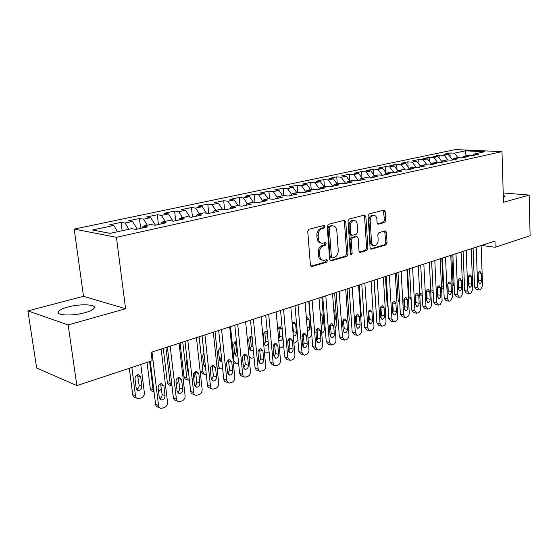 <?xml version="1.0" encoding="UTF-8"?>
<svg xmlns="http://www.w3.org/2000/svg" width="558" height="558" viewBox="0 0 558 558"><rect width="100%" height="100%" fill="white"/><g stroke="black" fill="none" stroke-linecap="round" stroke-linejoin="round"><path stroke-width="0.84" d="M324.93 226.52L324.024 225.446L309.013 229.261L307.744 231.507L310.408 265.057L311.957 266.494L326.625 262.218L327.483 260.67L326.625 259.637L323.696 260.349C321.436 260.181 320.111 258.598 319.713 255.606L319.504 252.851C319.497 249.196 320.815 246.824 323.466 245.736L325.349 245.22L326.214 243.672L325.328 242.618L322.482 243.274C320.173 243.121 318.806 241.502 318.395 238.433L318.179 235.65C318.179 231.975 319.504 229.61 322.161 228.557L324.059 228.069L324.93 226.52M321.317 243.093L321.171 243.072C318.862 242.911 317.495 241.3 317.084 238.238L316.867 235.455C316.867 231.786 318.193 229.422 320.85 228.368L322.747 227.88L323.612 226.339L323.354 225.599M310.869 266.194L325.321 261.988L326.179 260.44L325.977 259.805M322.475 260.133L322.391 260.119C320.132 259.951 318.806 258.375 318.402 255.383L318.193 252.628C318.186 248.98 319.511 246.615 322.154 245.527L324.038 245.011L324.902 243.462L324.672 242.779M67.776 307.067C63.089 308.351 60.048 309.739 58.653 311.231C54.342 315.403 72.149 316.414 85.144 312.626C89.705 311.343 92.628 309.976 93.904 308.539C97.915 304.361 80.596 303.454 67.776 307.067M384.629 222.482L385.738 220.41L385.215 211.594L384.071 210.122L369.236 213.888L368.092 215.995L370.114 247.766L371.244 249.189L385.969 244.927L387.071 242.856L386.45 232.316L385.334 230.886L378.952 232.63L377.829 234.716L378.157 239.996C378.059 243.295 376.852 245.199 374.537 245.694C372.807 245.569 371.809 244.292 371.523 241.879L370.198 220.996C370.282 217.711 371.468 215.813 373.755 215.311C375.541 215.437 376.58 216.748 376.873 219.238L377.089 222.712L378.233 224.17L384.629 222.482L383.304 222.314L384.42 220.25L383.437 210.268M494.967 241.07L151.113 352.321L152.146 360.726L76.858 385.627L68.146 324.923L125.585 308.748L116.434 237.31L501.991 151.623L503.483 202.317L529.165 195.084L530.1 235.713L495.169 247.264L494.967 241.07M345.751 221.735L344.509 220.222L328.432 224.309L327.197 226.506L329.645 259.484L330.866 260.949L346.825 256.338L348.004 254.169L345.751 221.735L344.432 221.568L343.923 220.354M349.245 218.994L364.486 215.102L365.874 216.56L367.924 248.401L366.78 250.521L360.14 252.418L358.989 250.988L358.124 238.029L356.946 236.564L352.391 237.792L351.212 239.94L352.14 253.513L351.142 255.055L350.326 254.043L348.053 221.142L349.245 218.994M116.434 237.31L74.193 229.087L455.363 149.586L501.991 151.623M122.146 230.74L121.086 222.377L109.8 224.762L113.797 225.474L92.502 229.994L110.156 233.356L131.709 228.654L135.971 229.415L147.452 226.897L143.155 226.164L150.674 224.525L154.984 225.244L166.11 222.802L161.771 222.105L169.06 220.515L173.419 221.205L184.21 218.834L179.829 218.171L186.895 216.63L191.296 217.278L201.766 214.983L197.344 214.349L204.207 212.856L208.643 213.477L218.806 211.245L214.356 210.645L221.017 209.187L225.481 209.78L235.35 207.618L230.873 207.039L237.352 205.63L241.837 206.195L251.428 204.089L246.922 203.544L253.22 202.17L257.733 202.707L267.052 200.664L262.525 200.141L268.642 198.808L273.176 199.318L282.243 197.33L277.696 196.834L283.652 195.537L288.2 196.025L297.016 194.093L292.455 193.619L298.244 192.357L302.813 192.817L311.392 190.941L306.816 190.487L312.452 189.26L317.035 189.699L325.384 187.865L320.801 187.439L326.291 186.246L330.88 186.665L339.013 184.879L334.416 184.475L339.766 183.31L344.363 183.708L352.286 181.971L347.683 181.58L352.893 180.443L357.497 180.827L365.218 179.132L360.608 178.762L365.685 177.653L370.296 178.016L377.822 176.363L373.211 176.014L378.164 174.94L382.774 175.282L390.112 173.671L385.501 173.336L390.328 172.282L394.945 172.61L402.102 171.041L397.484 170.727L402.199 169.695L406.817 170.009L413.799 168.474L409.181 168.174L413.785 167.17L418.395 167.463L425.217 165.97L420.599 165.684L425.091 164.708L429.702 164.987L436.356 163.529L431.746 163.257L436.133 162.301L440.743 162.566L447.237 161.143L442.634 160.885L446.916 159.951L451.52 160.202L457.867 158.807L453.263 158.57L457.448 157.656L462.052 157.893L468.253 156.533L463.656 156.303L467.75 155.41L472.34 155.633L478.401 154.308L473.812 154.085L472.64 155.57M121.086 222.377L125.118 223.067L132.546 221.491L137.24 229.136M140.658 228.389L139.458 218.499L128.5 220.815L132.546 221.491M139.458 218.499L143.532 219.161L150.744 217.627L155.431 225.146M158.43 224.49L157.286 214.739L146.649 216.985L150.744 217.627M157.286 214.739L161.408 215.367L168.411 213.881L173.008 221.135M175.686 220.703L174.605 211.084L164.275 213.261L168.411 213.881M174.605 211.084L178.762 211.677L185.563 210.233L189.971 217.083M192.461 217.027L191.436 207.534L181.399 209.648L185.563 210.233M191.436 207.534L195.628 208.099L202.24 206.697L206.46 213.17M208.769 213.449L207.792 204.082L198.034 206.139L202.24 206.697M207.792 204.082L212.012 204.619L218.443 203.258L222.496 209.383M224.595 209.662L223.702 200.72L214.209 202.721L218.443 203.258M223.702 200.72L227.95 201.236L234.2 199.91L238.099 205.728M239.996 205.965L239.18 197.455L229.945 199.401L234.2 199.91M239.18 197.455L243.448 197.951L249.531 196.653L253.283 202.177M254.985 202.38L254.239 194.275L245.255 196.172L249.531 196.653M254.239 194.275L258.535 194.742L264.45 193.486L268.182 198.913M269.584 198.913L268.9 191.185L260.154 193.026L264.45 193.486M268.9 191.185L273.218 191.631L278.979 190.404L282.69 195.746M283.806 195.558L283.178 188.172L274.662 189.964L278.979 190.404M283.178 188.172L287.51 188.59L293.124 187.404L296.828 192.663M297.679 192.482L297.093 185.235L288.786 186.986L293.124 187.404M297.093 185.235L301.439 185.64L306.907 184.475L310.597 189.664M311.204 189.532L310.653 182.368L302.555 184.077L306.907 184.475M310.653 182.368L315.005 182.759L320.334 181.622L324.017 186.742M324.393 186.658L323.863 179.585L315.974 181.245L320.334 181.622M323.863 179.585L328.23 179.948L333.433 178.846L337.095 183.889M337.248 183.854L336.753 176.865L329.06 178.483L333.433 178.846M336.753 176.865L341.126 177.214L346.197 176.133L349.852 181.106M349.789 181.029L349.329 174.208L341.824 175.791L346.197 176.133M349.329 174.208L353.709 174.542L358.655 173.489L362.288 178.4M362.009 178.023L361.598 171.62L354.274 173.168L358.655 173.489M361.598 171.62L365.985 171.934L370.805 170.908L374.432 175.749M373.944 175.1L373.574 169.095L366.418 170.602L370.805 170.908M373.574 169.095L377.961 169.395L382.669 168.39L386.275 173.168M385.592 172.262L385.264 166.626L378.282 168.097L382.669 168.39M385.264 166.626L389.651 166.912L394.255 165.935L397.847 170.65M396.975 169.506L396.682 164.212L389.861 165.656L394.255 165.935M396.682 164.212L401.076 164.484L405.568 163.529L409.16 168.209M408.1 166.828L407.835 161.862L401.174 163.264L405.568 163.529M407.835 161.862L412.229 162.12L416.617 161.185L420.355 166.012M418.967 164.226L418.737 159.56L412.223 160.934L416.617 161.185M418.737 159.56L423.124 159.804L427.414 158.891L431.292 163.857M429.597 161.687L429.388 157.314L423.027 158.653L427.414 158.891M429.388 157.314L433.775 157.544L437.967 156.652L441.978 161.743M439.99 159.218L439.809 155.11L433.587 156.428L437.967 156.652M439.809 155.11L444.189 155.333L448.29 154.461L452.412 159.665M450.153 156.812L449.992 152.962L443.91 154.245L448.29 154.461M449.992 152.962L454.372 153.171L465.316 150.848L484.721 151.713L473.812 154.085M463.656 156.303L462.484 157.795M454.372 153.171L457.965 157.684M465.316 150.848L466.16 155.759M453.263 158.57L452.099 160.076M444.189 155.333L447.886 160.007M442.634 160.885L441.469 162.406M433.775 157.544L437.577 162.385M431.746 163.257L430.588 164.791M423.124 159.804L427.037 164.826M420.599 165.684L419.442 167.24M412.229 162.12L416.254 167.33M409.181 168.174L408.031 169.744M401.076 164.484L405.22 169.897M397.484 170.727L396.34 172.303M389.651 166.912L393.927 172.541M385.501 173.336L384.357 174.933M377.961 169.395L382.363 175.247M373.211 176.014L372.081 177.625M365.985 171.934L370.484 177.974M360.608 178.762L359.485 180.387M353.709 174.542L358.229 180.666M347.683 181.58L346.567 183.219M341.126 177.214L345.667 183.422M334.416 184.475L333.307 186.128M328.23 179.948L332.784 186.246M320.801 187.439L319.706 189.113M315.005 182.759L319.581 189.141M306.816 190.487L305.735 192.182M301.439 185.64L305.896 191.931M292.455 193.619L291.381 195.328M287.51 188.59L291.778 194.693M277.696 196.834L276.642 198.564M273.218 191.631L277.284 197.511M262.525 200.141L261.486 201.884M258.535 194.742L262.386 200.378M246.922 203.544L245.897 205.302M243.448 197.951L247.194 203.489M230.873 207.039L229.861 208.818M227.95 201.236L231.703 206.865M214.356 210.645L213.365 212.438M212.012 204.619L215.772 210.331M197.344 214.349L196.374 216.169M195.628 208.099L199.387 213.902M179.829 218.171L178.881 220.005M178.762 211.677L182.529 217.578M161.771 222.105L160.85 223.96M161.408 215.367L165.182 221.359M143.155 226.164L142.255 228.034M143.532 219.161L147.305 225.258M125.118 223.067L128.898 229.268M481.491 245.429L495.169 247.264M529.165 195.084L503.211 192.942M125.585 308.748L83.505 296.305L27.9 310.904L68.146 324.923M27.9 310.904L36.661 368.001L76.858 385.627M83.505 296.305L74.193 229.087M113.797 225.474L117.578 231.737M503.337 197.295L505.046 196.353L503.274 195.105M330.092 260.6L345.514 256.115L346.692 253.953L344.432 221.568M330.12 226.506L329.262 228.041L331.396 256.938L332.247 257.963L334.381 257.377C336.955 256.275 338.239 253.939 338.239 250.361L336.83 230.733C336.432 227.664 335.086 226.053 332.784 225.892L328.801 226.325L327.944 227.859L329.262 228.041M331.996 257.922L330.943 257.74L330.085 256.715L327.944 227.859M332.526 225.857L330.775 225.816L332.087 225.997M328.801 226.325L330.775 225.816M359.401 252.076L365.469 250.312L366.606 248.198L364.555 216.406L364.067 215.207M355.941 236.425L351.073 237.603L349.894 239.745L350.829 253.304L352.14 253.513M350.438 254.525L350.829 253.304M357.225 224.49C356.911 221.965 355.83 220.633 353.981 220.508C351.589 221.017 350.354 222.956 350.278 226.318L350.794 233.837L352.217 235.281L356.555 234.102L357.72 231.968L357.225 224.49M353.458 220.438L352.663 220.34C350.271 220.856 349.036 222.788 348.959 226.143L350.278 226.318M351.68 235.267L350.682 235.127L349.475 233.656L348.959 226.143M377.529 223.863L383.304 222.314M373.163 215.242L372.437 215.151C370.149 215.66 368.964 217.55 368.88 220.829L370.198 220.996M373.741 245.576L373.218 245.499C371.495 245.367 370.491 244.097 370.205 241.684L368.88 220.829M370.512 248.847L384.65 244.739L385.759 242.667L384.72 231.033M129.303 368.28L132.72 394.778C133.027 396.466 133.941 397.401 135.468 397.582L136.522 398.021M140.797 364.479L144.362 392.79C144.445 395.204 143.434 396.912 141.327 397.91L138.251 398.747C136.717 398.565 135.803 397.631 135.503 395.936L131.841 367.443M136.529 389.386C138.3 388.64 139.158 387.266 139.102 385.257L137.554 374.83M141.892 386.373L140.714 377.02L138.44 374.718C136.201 375.025 135.057 376.441 135.008 378.966L136.208 388.354L138.433 390.628C140.686 390.321 141.837 388.905 141.892 386.373L139.102 385.257M161.15 349.071L167.54 402.213C167.616 404.703 166.584 406.475 164.443 407.528L161.332 408.414C159.783 408.24 158.856 407.277 158.556 405.533L151.999 352.035M150.29 361.34L155.591 404.299L158.556 405.533M165.063 395.615C164.994 398.231 163.822 399.702 161.548 400.037L159.302 397.708L158.116 388.04C158.179 385.432 159.344 383.96 161.604 383.625L163.899 385.983L165.063 395.615L162.085 394.429C162.141 396.438 161.304 397.854 159.574 398.67M160.606 383.785L162.085 394.429M159.588 407.682L158.36 407.166C156.812 406.991 155.891 406.036 155.591 404.299M147.04 362.414L150.29 388.57C150.583 390.251 151.476 391.179 152.976 391.353L154.05 391.786M154.043 391.709L153.094 389.686L149.621 361.563M158.57 391.737L161.408 388.891M163.278 348.387L167.407 382.865L168.432 384.692L171.313 385.808M172.024 386.22L170.19 383.618L165.907 347.536M178.204 377.599L178.56 380.647L176.426 385.236M179.055 343.282L185.096 395.72C185.165 398.182 184.161 399.919 182.082 400.944L179.09 401.795C177.577 401.634 176.67 400.679 176.384 398.942L170.169 346.155M167.386 347.055L173.392 397.756L176.384 398.942M182.717 389.198C182.654 391.765 181.517 393.209 179.32 393.536L177.123 391.235L176.007 381.686C176.07 379.133 177.193 377.682 179.376 377.354L181.622 379.691L182.717 389.198L179.711 388.054C179.774 389.972 178.999 391.346 177.388 392.176M178.309 377.557L179.711 388.054M177.465 401.146L176.098 400.602C174.584 400.435 173.678 399.486 173.392 397.756M196.43 337.66L202.149 389.414C202.212 391.842 201.236 393.55 199.213 394.548L196.339 395.378C194.854 395.217 193.968 394.276 193.689 392.546L187.809 340.45M184.984 341.363L190.669 391.395L193.689 392.546M199.862 382.969C199.792 385.487 198.697 386.903 196.576 387.231L194.428 384.943L193.368 375.52C193.431 373.016 194.519 371.593 196.632 371.265L198.822 373.588L199.862 382.969L196.828 381.867C196.89 383.688 196.179 385.027 194.679 385.871M195.502 371.509L196.828 381.867M194.812 394.792L193.312 394.22C191.833 394.06 190.948 393.118 190.669 391.395M180.074 342.947L184.007 377.006L185.228 378.987L187.969 379.949M189.427 380.472L187.655 379.663L186.86 378.045L182.745 342.089M194.644 372.095L194.951 374.83L193.717 378.61M187.802 371.44L188.36 371.112M186.993 359.052L186.491 361.41L187.516 370.449L188.478 372.27M206.3 374.62L204.221 374.279L203.028 372.305L199.108 336.788M210.687 367.227L210.464 371.684M203.949 365.776L205.211 364.639M204.172 374.244L202.617 373.7L200.155 371.356M203.9 352.663L202.7 355.885L203.677 364.806L205.463 366.983M213.302 332.198L218.722 383.29C218.771 385.683 217.815 387.364 215.855 388.34L213.086 389.142C211.628 388.989 210.764 388.047 210.499 386.331L204.925 334.905M202.066 335.832L207.457 385.222L210.499 386.331M216.511 376.915C216.441 379.384 215.381 380.779 213.33 381.1L211.238 378.833L210.233 369.535C210.296 367.073 211.349 365.678 213.393 365.35L215.528 367.652L216.511 376.915L213.456 375.855L211.468 379.74M212.207 365.636L213.456 375.855M211.656 388.619L210.038 388.026C208.587 387.873 207.722 386.938 207.457 385.222M229.694 326.897L234.82 377.341C234.862 379.698 233.935 381.358 232.023 382.307L229.359 383.081C227.929 382.934 227.085 382 226.827 380.291L221.561 329.527M218.666 330.462L223.765 379.224L226.827 380.291M232.693 371.035C232.623 373.455 231.598 374.83 229.61 375.15L227.566 372.897L226.618 363.718C226.681 361.298 227.699 359.931 229.673 359.603L231.758 361.891L232.693 371.035L229.624 370.01L227.783 373.776M228.438 359.938L229.624 370.01M228.02 382.614L226.29 382.007C224.867 381.853 224.023 380.926 223.765 379.224M222.67 368.768L220.145 368.824L218.75 366.718L215.032 331.64M219.657 360.266L221.456 357.12M220.445 347.474L220.236 346.902M219.922 368.692L217.069 367.743M220.375 346.825L218.478 350.508L219.406 359.317L221.393 361.507L221.91 361.458M245.625 321.743L250.472 371.551C250.507 373.881 249.6 375.513 247.745 376.434L245.171 377.187C243.776 377.048 242.953 376.12 242.702 374.425L237.715 324.296M234.792 325.244L239.619 373.393L242.702 374.425M248.422 365.316C248.352 367.694 247.354 369.047 245.436 369.361L243.441 367.129L242.542 358.062C242.604 355.69 243.595 354.344 245.506 354.023L247.543 356.283L248.422 365.316L245.332 364.325L243.637 367.98M244.223 354.407L245.332 364.325M243.923 376.769L240.833 375.729L239.619 373.393M238.587 363.063L236.418 363.656L234.004 360.97L230.524 326.625M234.939 354.895L236.592 351.401L235.462 341.775M235.253 363.279L233.335 362.7M236.418 341.44C234.709 341.887 233.851 343.163 233.83 345.269L234.709 353.981L236.655 356.15L237.861 355.816M261.116 316.728L265.699 365.922C265.727 368.224 264.841 369.828 263.034 370.728L259.784 371.3L258.745 370.449L258.18 369.04L253.423 319.218M250.479 320.173L255.041 367.722L258.138 368.712M263.725 359.757C263.648 362.093 262.685 363.418 260.823 363.739L258.87 361.521L258.026 352.565C258.089 350.236 259.051 348.91 260.9 348.59L262.888 350.836L263.725 359.757L260.614 358.801L259.058 362.337M259.568 349.029L260.614 358.801M259.379 371.084L256.227 370.038L255.041 367.722M249.824 349.664L251.351 346.274L250.284 336.781M252.042 336.481L251.525 336.39C249.747 336.683 248.833 337.946 248.77 340.178L249.607 348.778L251.512 350.933L253.346 350.04M248.973 356.109L251.267 358.348L254.057 357.483M264.311 344.565L265.727 341.28L264.722 331.926M267.275 332.094L266.006 331.487C264.276 331.78 263.383 333.021 263.32 335.212L264.115 343.714L265.978 345.848L268.37 343.993M264.464 352.705L266.598 353.026L269.096 351.854M274.522 343.854L274.773 345.528M278.637 339.417L279.732 336.418L278.791 327.197M278.7 340.115L280.074 340.903C281.755 340.617 282.634 339.39 282.697 337.227L281.964 328.857L280.109 326.709L277.696 328.815M279.412 348.08L282.034 347.501L283.701 346.106M288.346 339.529L289.428 341.984M293.089 333.489L293.389 331.675L292.504 322.594M293.299 335.979L293.808 336.076C295.447 335.79 296.298 334.591 296.361 332.463L295.663 324.184L293.85 322.057L292.183 322.908M293.92 343.198L295.691 342.605L297.888 340.024M308.769 301.313L311.364 333.51C311.371 335.616 310.59 337.06 309.013 337.834L308.016 338.19M303.601 337.597L302.031 336.111M307.458 331.354C308.916 330.915 309.655 329.729 309.69 327.811L309.027 319.629L307.256 317.516L306.349 317.76M321.847 297.079L324.303 328.913C324.303 330.999 323.535 332.422 322.001 333.182L321.743 333.272M317.39 333.091L315.947 332.631M321.22 326.507L322.684 323.277L322.057 315.186L320.173 313.094M330.685 326.974L330.496 324.63M334.605 292.95L336.927 324.435L335.114 328.425M330.817 328.732L329.527 328.446M334.598 321.422L335.358 318.855L334.765 310.848L333.67 308.909M343.888 324.184L343.003 320.522M347.055 288.925L349.245 320.062L348.129 323.445M347.592 315.842L346.86 305.463M359.206 284.992L361.277 315.793L360.796 318.206M355.558 319.071L356.667 320.292M276.182 311.852L280.514 360.44C280.534 362.714 279.67 364.297 277.912 365.176L274.766 365.727L273.748 364.89L273.197 363.488L268.698 314.273M265.727 315.235L270.044 362.205L273.155 363.16M278.609 354.344C278.533 356.646 277.598 357.95 275.798 358.264L273.887 356.06L273.085 347.216C273.155 344.928 274.083 343.623 275.875 343.31L277.821 345.535L278.609 354.344L275.492 353.423L274.055 356.841M274.508 343.798L275.492 353.423M274.417 365.546L272.409 364.918L270.044 362.205M290.837 307.109L294.931 355.111C294.945 357.357 294.101 358.913 292.392 359.777L290.076 360.461L287.768 357.762L283.562 309.467M280.562 310.436L284.65 356.834L287.768 357.762M293.096 349.085C293.02 351.338 292.106 352.621 290.362 352.935L288.5 350.752L287.74 342.012C287.809 339.759 288.716 338.476 290.453 338.162L292.35 340.373L293.096 349.085L289.965 348.192L288.646 351.484M289.044 338.713L289.965 348.192M289.044 360.154L286.952 359.526L284.65 356.834M305.107 302.499L308.972 349.922C308.979 352.14 308.156 353.667 306.488 354.511L304.25 355.181L301.997 352.503L298.021 304.787M295.008 305.763L298.865 351.603L301.997 352.503M307.2 343.958C307.123 346.176 306.237 347.439 304.542 347.746L302.722 345.583L302.011 336.948C302.08 334.73 302.959 333.468 304.64 333.161L306.495 335.351L307.2 343.958L304.054 343.093L302.854 346.267M303.196 333.768L304.054 343.093M303.287 354.902L301.118 354.281L298.865 351.603M319.002 298L322.65 344.865C322.65 347.055 321.84 348.562 320.215 349.392L318.06 350.04L315.856 347.376L312.103 300.232M309.069 301.215L312.71 346.511L315.856 347.376M320.934 338.964C320.857 341.147 319.999 342.389 318.36 342.696L316.574 340.547L315.898 332.01C315.974 329.834 316.825 328.592 318.458 328.285L320.271 330.462L320.934 338.964L317.788 338.127L316.693 341.182M316.986 328.955L317.788 338.127M317.146 349.782L314.914 349.168L312.71 346.511M332.533 293.62L335.972 339.941C335.972 342.103 335.177 343.589 333.593 344.398L331.508 345.025L329.353 342.382L325.809 295.796M322.768 296.779L326.207 341.545L329.353 342.382M334.319 334.096C334.242 336.251 333.405 337.471 331.815 337.771L330.071 335.644L329.436 327.204C329.513 325.063 330.343 323.835 331.926 323.535L333.691 325.698L334.319 334.096L331.166 333.293L330.169 336.223M330.42 324.275L331.166 333.293M330.65 344.795L328.355 344.181L326.207 341.545M345.723 289.358L348.959 335.135C348.952 337.276 348.178 338.741 346.637 339.529L344.614 340.143L342.507 337.52L339.173 291.478M336.111 292.462L339.355 336.711L342.507 337.52M347.362 329.359C347.285 331.473 346.469 332.68 344.921 332.973L343.226 330.859L342.626 322.524C342.703 320.411 343.505 319.211 345.046 318.911L346.776 321.052L347.362 329.359L344.202 328.578L343.303 331.382M343.512 319.713L344.202 328.578M343.805 339.934L341.461 339.327L339.355 336.711M358.571 285.194L361.626 330.455C361.612 332.568 360.852 334.012 359.345 334.786L357.385 335.379L355.327 332.777L352.189 287.265M349.12 288.256L352.175 331.996L355.327 332.777M360.077 324.735C360.001 326.821 359.206 328.006 357.706 328.299L356.046 326.2L355.481 317.962C355.558 315.877 356.346 314.691 357.838 314.398L359.526 316.526L360.077 324.735L356.918 323.982L356.109 326.66M356.283 315.277L356.918 323.982M356.632 335.191L354.232 334.591L352.175 331.996M371.105 281.141L373.972 325.886C373.958 327.978 373.218 329.401 371.747 330.155L369.849 330.741L367.834 328.153L364.876 283.157M361.8 284.155L364.674 327.4L367.834 328.153M372.486 320.229C372.402 322.28 371.628 323.452 370.17 323.738L368.545 321.659L368.015 313.505C368.092 311.462 368.859 310.29 370.31 309.997L371.963 312.11L372.486 320.229L369.319 319.497L368.594 322.05M368.733 310.959L369.319 319.497M369.131 330.566L366.683 329.973L364.674 327.4M383.332 277.186L386.024 321.429C386.003 323.5 385.278 324.902 383.841 325.642L382 326.207L380.033 323.647L377.257 279.153M374.167 280.151L376.873 322.915L380.033 323.647M384.581 315.828C384.497 317.851 383.751 319.002 382.328 319.288L380.744 317.223L380.242 309.167C380.326 307.151 381.072 305.993 382.481 305.707L384.092 307.8L384.581 315.828L381.414 315.124L380.779 317.537M380.877 306.747L381.414 315.124M381.323 326.053L378.84 325.467L376.873 322.915M368.168 315.849L369.103 316.184M395.252 273.329L397.784 317.084C397.756 319.127 397.045 320.515 395.643 321.241L393.857 321.785L391.939 319.246L389.331 275.247M386.234 276.252L388.773 318.534L391.939 319.246M396.389 311.538C396.306 313.526 395.573 314.663 394.192 314.949L392.644 312.899L392.176 304.933C392.253 302.945 392.985 301.808 394.36 301.522L395.929 303.594L396.389 311.538L393.223 310.855L392.665 313.129M392.727 302.652L393.223 310.855M393.223 321.645L390.698 321.073L388.773 318.534M373.972 280.214L376.064 310.129M380.423 312.02L381.219 311.964M406.894 269.563L409.265 312.843C409.23 314.858 408.533 316.226 407.166 316.937L405.436 317.474L403.56 314.949L401.111 271.432M398.007 272.437L400.393 314.259L403.56 314.949M407.919 307.346C407.828 309.313 407.117 310.429 405.778 310.708L404.257 308.679L403.818 300.797C403.901 298.837 404.613 297.714 405.945 297.435L407.486 299.493L407.919 307.346L404.745 306.691L404.271 308.811M404.292 298.663L404.745 306.691M404.836 317.342L402.269 316.777L400.393 314.259M385.418 276.51L387.126 304.912L388.082 307.046M392.351 307.96L393.034 307.73M418.256 265.887L420.474 308.693C420.439 310.694 419.755 312.041 418.416 312.738L416.735 313.261L414.901 310.757L412.606 267.714M409.502 268.719L411.734 310.088L414.901 310.757M419.17 303.259C419.086 305.191 418.388 306.3 417.084 306.572L415.598 304.556L415.187 296.758C415.271 294.826 415.961 293.724 417.265 293.445L418.765 295.489L419.17 303.259L416.003 302.617L415.598 304.584M415.584 294.784L416.003 302.617M416.17 313.136L413.576 312.585L411.734 310.088M396.599 272.897L398.21 300.999L399.772 303.406M403.985 303.81L404.578 303.594M429.353 262.295L431.418 304.647C431.383 306.621 430.713 307.953 429.409 308.637L427.777 309.146L425.977 306.656L423.836 264.08M420.725 265.092L422.811 306.014L425.977 306.656M430.162 299.262C430.079 301.174 429.395 302.262 428.125 302.534L426.675 300.532L426.291 292.817C426.375 290.913 427.051 289.825 428.314 289.546L429.786 291.576L430.162 299.262L426.996 298.642L426.668 300.434M426.612 291.018L426.996 298.642M427.24 309.034L424.617 308.49L422.811 306.014M407.528 269.361L409.042 297.17L411.169 299.653M415.347 299.737L415.836 299.5M440.185 258.793L442.117 300.692L440.143 304.633L439.083 305.024L438.56 305.128L436.802 302.659L434.801 260.537M431.683 261.542L433.636 302.031L436.802 302.659M440.904 295.356C440.813 297.24 440.15 298.314 438.909 298.586L437.493 296.598L437.13 288.967C437.221 287.084 437.877 286.01 439.111 285.745L440.548 287.754L440.904 295.356L437.737 294.757L437.479 296.361M437.388 287.356L437.737 294.757M438.051 305.024L435.4 304.494L433.636 302.031M422.301 296.005L421.381 295.824L419.714 294.038M426.431 295.67L426.828 295.301M450.773 255.369L452.573 296.828L450.641 300.713L449.602 301.104L449.092 301.194L447.376 298.746L445.514 257.071M442.396 258.075L444.217 298.139L447.376 298.746M451.394 291.548C451.31 293.403 450.662 294.464 449.448 294.729L448.067 292.755L447.732 285.201C447.816 283.352 448.458 282.292 449.664 282.02L451.066 284.015L451.394 291.548L448.234 290.962L448.046 292.357M447.914 283.799L448.234 290.962M448.611 301.104L445.94 300.588L444.217 298.139M433.113 291.095L431.613 261.569M433.175 292.427L430.79 291.785M437.249 291.436L437.556 290.948M461.124 252.021L462.791 293.048L460.894 296.884L459.876 297.268L459.394 297.358L457.713 294.924L455.984 253.681M452.859 254.692L454.554 294.338L457.713 294.924M461.654 287.816C461.564 289.651 460.929 290.697 459.75 290.955L458.397 289.002L458.083 281.525C458.174 279.697 458.802 278.651 459.973 278.386L461.347 280.367L461.654 287.816L458.495 287.251L458.369 288.416M458.209 280.36L458.495 287.251M458.934 297.268L456.242 296.765L454.554 294.338M443.784 288.605L443.136 286.735L441.831 258.256M443.798 288.918L441.559 288.528M447.802 286.889L448.018 286.142M471.238 248.742L472.786 289.351L470.924 293.145L469.927 293.515L469.466 293.606L467.813 291.192L466.209 250.375M463.091 251.379L464.668 290.62L467.813 291.192M471.684 284.168C471.594 285.982 470.973 287.014 469.829 287.272L468.497 285.326L468.211 277.933C468.295 276.126 468.915 275.094 470.059 274.836L471.398 276.796L471.684 284.168L468.532 283.624L468.469 284.503M468.274 277.047L468.532 283.624M469.027 293.522L466.314 293.027L464.668 290.62M454.177 285.452L453.047 283.213L451.834 255.027M453.682 277.159L453.8 276.601M453.487 269.381L453.877 278.47M481.135 245.548L482.558 285.738L480.731 289.483L479.761 289.846L479.308 289.93L477.697 287.537L476.211 247.138M473.093 248.143L474.551 286.986L477.697 287.537M481.491 280.604C481.401 282.39 480.794 283.408 479.678 283.666L478.38 281.741L478.108 274.417C478.199 272.632 478.799 271.613 479.915 271.355L481.233 273.308L481.491 280.604L478.345 280.074L478.332 280.541M478.122 273.95L478.345 280.074M478.897 289.86L476.169 289.372L474.551 286.986M320.85 228.368L322.161 228.557M316.867 235.455L318.179 235.65M317.084 238.238L318.395 238.433M324.038 245.011L325.349 245.22M322.154 245.527L323.466 245.736M318.193 252.628L319.504 252.851M318.402 255.383L319.713 255.606M325.321 261.988L326.625 262.218M311.015 266.319L311.957 266.494M322.747 227.88L324.059 228.069M346.692 253.953L348.004 254.169M345.514 256.115L346.825 256.338M330.259 260.753L331.138 260.907M330.085 256.715L331.396 256.938M364.555 216.406L365.874 216.56M366.606 248.198L367.924 248.401M365.469 250.312L366.78 250.521M359.603 252.258L360.384 252.383M355.404 236.411L356.722 236.599M351.073 237.603L352.391 237.792M349.894 239.745L351.212 239.94M349.475 233.656L350.794 233.837M377.773 224.058L378.436 224.142M370.205 241.684L371.523 241.879M385.132 232.142L386.45 232.316M385.759 242.667L387.071 242.856M384.65 244.739L385.969 244.927M370.728 249.035L371.475 249.154M383.897 211.44L385.215 211.594M384.42 220.25L385.738 220.41M135.503 395.936L132.72 394.778M137.917 375.946L140.714 377.02M163.899 385.983L160.92 384.832M153.094 389.686L150.29 388.57M170.19 383.618L167.358 382.544M181.622 379.691L178.609 378.582M198.822 373.588L195.788 372.514M186.811 377.717L183.952 376.678M202.979 371.984L200.113 370.986M215.528 367.652L212.472 366.62M231.758 361.891L228.682 360.893M218.701 366.397L216.867 365.783M247.543 356.283L244.446 355.327M234.004 360.97L233.125 360.684M236.592 351.401L237.443 351.659M235.72 342.751L236.578 343.01M262.888 350.836L259.777 349.908M251.351 346.274L253.032 346.769M250.521 337.729L252.209 338.211M265.727 341.28L268.189 341.984M264.945 332.84L267.408 333.517M279.732 336.418L282.697 337.227M278.993 328.069L281.964 328.857M289.26 340.045L288.367 339.801M293.389 331.675L296.361 332.463M292.685 323.424L295.663 324.184M303.426 335.491L302.262 335.184M307.116 327.155L309.69 327.811M306.454 318.995L309.027 319.629M317.223 331.034L316.016 330.72M320.934 322.845L322.684 323.277M320.306 314.768L322.057 315.186M330.65 326.66L329.464 326.367M334.388 318.618L335.358 318.855M333.796 310.625L334.765 310.848M343.121 322.231L342.619 322.112M277.821 345.535L274.696 344.642M292.35 340.373L289.211 339.515M306.495 335.351L303.35 334.521M320.271 330.462L317.118 329.659M333.691 325.698L330.531 324.916M346.776 321.052L343.609 320.299M359.526 316.526L356.353 315.8M371.963 312.11L368.789 311.406M384.092 307.8L380.919 307.123M395.929 303.594L392.755 302.938M407.486 299.493L404.313 298.858M387.963 305.093L387.126 304.912M418.765 295.489L415.591 294.875M399.654 301.292L398.21 300.999M429.786 291.576L426.633 290.983M411.058 297.574L409.042 297.17M440.548 287.754L437.458 287.189M422.197 293.92L419.679 293.438M451.066 284.015L448.032 283.485M433.001 290.327L430.699 289.902M461.347 280.367L458.369 279.858M443.136 286.735L441.462 286.435M471.398 276.796L468.483 276.315M453.047 283.213L451.973 283.025M481.233 273.308L478.366 272.848M59.002 313.617L58.653 311.231M311.266 266.466L311.671 266.543M330.496 260.886L330.866 260.949M331.473 225.718L332.784 225.892M355.627 236.376L356.946 236.564M352.663 220.34L353.981 220.508M372.437 215.151L373.755 215.311M137.066 390.063L138.433 390.628M161.548 400.037L160.16 399.472M179.32 393.536L178.023 393.034M196.576 387.231L195.363 386.778M204.667 366.648L205.456 366.92M213.33 381.1L212.2 380.702M229.61 375.15L228.55 374.788M220.41 361.179L221.393 361.507M245.436 369.361L244.446 369.04M235.734 355.858L236.655 356.15M260.823 363.739L259.895 363.446M250.172 358.006L249.126 357.678M250.647 350.668L251.512 350.933M265.169 345.611L265.978 345.848M279.307 340.687L280.074 340.903M293.299 335.937L293.808 336.076M343.909 324.463L342.745 324.184M356.604 320.264L355.62 320.034M275.798 358.264L274.927 357.999M290.362 352.935L289.546 352.698M304.542 347.746L303.782 347.529M318.36 342.696L317.635 342.5M331.815 337.771L331.138 337.597M344.921 332.973L344.286 332.812M357.706 328.299L357.106 328.153M370.17 323.738L369.605 323.605M382.328 319.288L381.798 319.169M394.192 314.949L393.69 314.838M405.778 310.708L405.303 310.611M417.084 306.572L416.631 306.481M428.125 302.534L427.7 302.45M438.909 298.586L438.511 298.509M449.448 294.729L449.071 294.659M459.75 290.955L459.394 290.892M469.829 287.272L469.48 287.21M454.177 285.473L452.064 285.103"/></g></svg>
